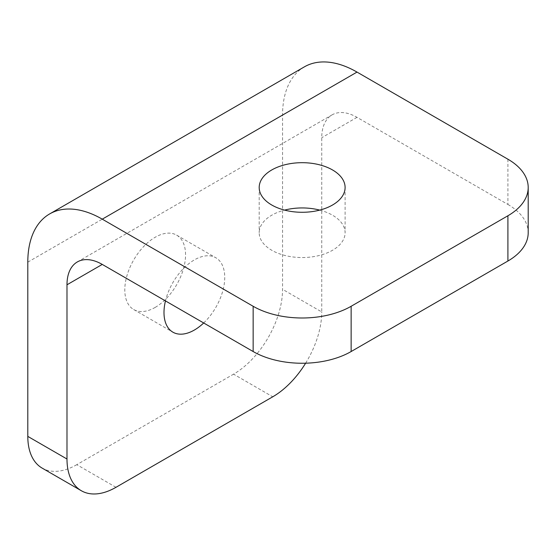 <?xml version="1.0" encoding="UTF-8"?>
<svg xmlns="http://www.w3.org/2000/svg" width="556" height="556" viewBox="0 0 556 556"><rect width="100%" height="100%" fill="white"/><g stroke="black" fill="none" stroke-linecap="round" stroke-linejoin="round"><path stroke-width="0.42" stroke-dasharray="2.78 2.08" d="M203.684 322.973A42.958 24.798 120 0 0 215.846 257.769A42.958 24.798 120 0 0 194.371 259.895A42.958 24.798 120 0 0 165.459 300.9M155.173 307.412A42.958 24.798 120 0 0 183.237 269.563A42.958 24.798 120 0 0 176.655 235.139A42.958 24.798 120 0 0 155.173 237.266A42.958 24.798 120 0 0 127.115 275.123A42.958 24.798 120 0 0 133.697 309.539A42.958 24.798 120 0 0 155.173 307.412M319.728 210.112A42.958 24.798 180 0 1 332.523 215.207A42.958 24.798 180 0 1 345.102 232.742A42.958 24.798 180 0 1 318.588 255.656A42.958 24.798 180 0 1 271.773 250.276A42.958 24.798 180 0 1 259.193 232.742A42.958 24.798 180 0 1 284.568 210.112M304.361 66.866A105.313 60.799 -120 0 0 282.552 115.078L282.552 289.315A69.285 40.004 -60 0 1 233.562 374.167L272.753 396.796M507.906 159.204L507.906 204.455L357.015 117.344A49.887 28.801 -120 0 0 332.078 114.87A49.887 28.801 -120 0 0 321.743 137.707L321.743 311.944L282.552 289.315M115.982 487.306L76.791 464.677L233.562 374.167M76.791 464.677A69.285 40.004 -60 0 1 42.152 468.11M305.619 363.2A69.285 40.004 120 0 0 321.743 311.944M507.906 204.455A69.285 39.997 180 0 1 528.2 232.742M27.8 262.154L282.552 115.078M357.015 117.344L321.743 137.707M176.655 235.139L215.846 257.769M259.193 187.483L259.193 232.742M77.326 261.945L332.078 114.87M345.102 187.483L345.102 232.742M133.697 309.539L172.888 332.168"/><path stroke-width="0.83" d="M165.459 300.9A42.958 24.798 120 0 0 172.888 332.168A42.958 24.798 120 0 0 194.371 330.042A42.958 24.798 120 0 0 203.684 322.973M284.568 210.112A42.958 24.798 180 0 1 319.728 210.112M271.773 205.018A42.958 24.798 180 0 1 259.193 187.483A42.958 24.798 180 0 1 285.708 164.576A42.958 24.798 180 0 1 332.523 169.948A42.958 24.798 180 0 1 345.102 187.483A42.958 24.798 180 0 1 318.588 210.397A42.958 24.798 180 0 1 271.773 205.018M253.154 306.28A69.285 39.997 0 0 0 351.135 306.28L351.135 351.538A69.285 39.997 180 0 1 253.154 351.538L253.154 306.28L102.262 219.161A105.313 60.799 -120 0 0 49.609 213.949A105.313 60.799 -120 0 0 27.8 262.154L27.8 436.39L66.991 459.02A69.285 40.004 120 0 0 81.343 490.739A69.285 40.004 120 0 0 115.982 487.306L272.753 396.796A69.285 40.004 120 0 0 305.619 363.2M253.154 351.538L102.262 264.42A49.887 28.801 -120 0 0 77.326 261.945A49.887 28.801 -120 0 0 66.991 284.783L66.991 459.02M351.135 306.28L507.906 215.77A69.285 39.997 0 0 0 528.2 187.483A69.285 39.997 0 0 0 507.906 159.204L357.015 72.085A105.313 60.799 -120 0 0 304.361 66.866L49.609 213.949M81.343 490.739L42.152 468.11A69.285 40.004 -60 0 1 27.8 436.39M351.135 351.538L507.906 261.028L507.906 215.77M528.2 187.483L528.2 232.742A69.285 39.997 180 0 1 507.906 261.028M66.991 284.783L102.269 264.42M102.262 219.161L357.015 72.085"/></g></svg>
